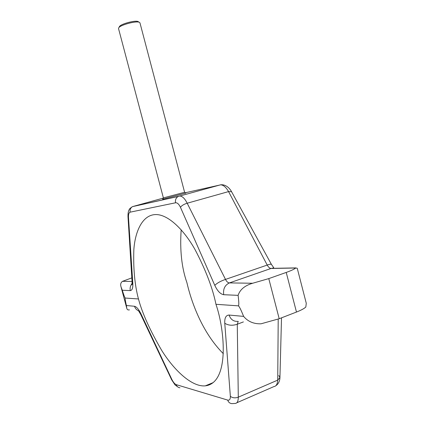 <?xml version="1.0" encoding="UTF-8"?>
<svg xmlns="http://www.w3.org/2000/svg" width="425" height="425" viewBox="0 0 425 425"><rect width="100%" height="100%" fill="white"/><g stroke="black" fill="none" stroke-linecap="round" stroke-linejoin="round"><path stroke-width="0.64" d="M132.058 281.467L122.543 281.323L131.867 277.86M129.45 309.868C127.999 310.176 127.112 309.655 126.788 308.3L126.39 305.517C125.263 300.533 124.902 298.047 125.306 298.053L138.46 298.961C142.306 313.363 150.094 330.581 161.829 350.614C173.761 369.761 191.638 387.164 205.312 385.858C229.452 383.058 225.117 330.809 215.958 304.3L238.271 305.841C239.041 305.91 240.826 309.427 243.626 316.397C247.94 321.576 253.746 324.041 261.046 323.797L279.198 318.734L296.469 312.051C301.107 310.239 304.226 308.561 305.819 307.02L306.276 303.301M181.172 229.808C179.77 250.15 181.682 267.761 186.91 282.646C191.048 300.703 201.567 331.888 223.343 353.696M138.46 298.961C134.72 284.931 133.184 268.441 133.854 249.486C135.161 231.37 142.497 214.466 156.097 214.561C168.539 214.641 184.046 230.116 194.937 249.406C205.657 269.763 212.665 288.06 215.958 304.3M252.636 283.252L229.426 282.907C227.97 282.827 226.658 281.663 225.5 279.411L187.191 203.23C184.062 204.154 181.81 205.498 180.439 207.267L214.79 285.35C217.414 290.982 220.389 294.105 223.725 294.716L238.117 295.354C239.944 289.606 244.784 285.573 252.636 283.252L268.775 278.609L286.227 272.43C290.913 270.757 294.089 269.285 295.763 268.01L297.24 268.249L306.276 303.307M126.39 305.517L134.528 306.271C136.579 306.781 138.704 309.257 140.898 313.692L171.838 379.408C173.304 382.319 174.776 384.067 176.253 384.646L227.699 400.09C229.537 400.499 230.424 399.245 230.355 396.334L224.767 323.244C224.506 317.927 225.941 315.196 229.064 315.047L243.626 316.397M236.693 402.815L274.024 386.538C276.176 386.283 277.413 384.142 277.732 380.115L278.21 319.111M238.207 321.38L237.267 324.243L238.298 397.168C238.26 401.184 237.251 403.272 235.28 403.431M235.269 403.431L231.79 403.638C229.723 403.341 228.358 402.156 227.699 400.09M278.837 375.519L279.937 377.533L277.732 380.115L238.298 397.168C235.259 398.278 232.613 398.002 230.355 396.334M243.376 321.927L237.267 324.243C232.464 325.816 228.299 325.486 224.767 323.244M178.373 387.329L175.047 384.917L171.652 379.801L171.838 379.408M171.642 379.78L140.739 314.495L140.898 313.692M238.117 295.354C238.977 302.382 239.031 305.883 238.271 305.841M125.306 298.053C124.892 298.005 123.882 295.402 122.283 290.248L130.321 290.604C132.175 290.349 133.009 288.007 132.828 283.587L128.472 217.212C128.377 214.258 128.94 212.574 130.167 212.16L175.567 202.783C177.268 202.608 178.893 204.101 180.439 207.267M122.543 281.323C120.79 282.476 120.27 284.277 120.987 286.726L122.283 290.248M163.327 198.087L132.446 206.64L178.064 196.493L220.564 184.811C223.38 184.96 226.047 187.223 228.565 191.595L187.191 203.23C184.891 198.645 182.442 196.233 179.844 195.999L132.632 206.598M162.69 199.187L185.842 193.067M231.556 191.696L228.565 191.595L267.219 265.072C268.451 267.219 269.721 268.35 271.017 268.467L295.763 268.01M271.517 264.557L271.453 264.451C270.874 263.999 269.466 264.212 267.219 265.072L225.5 279.411C220.702 281.053 217.133 283.029 214.79 285.35M220.554 184.811C226.488 184.094 230.435 189.486 231.498 191.595L271.453 264.451L273.865 267.893L271.017 268.467L229.426 282.907C224.852 285.101 222.95 289.037 223.725 294.716M132.573 283.321L131.851 284.862L132.095 282.243L127.978 216.442L128.472 217.212M132.095 282.243L132.828 283.587M184.604 192.291L163.386 197.896L118.506 28.491L118.899 27.556C121.077 24.772 135.878 20.862 139.145 22.206L139.947 22.823L184.604 192.291M138.481 21.818L137.865 21.468C134.906 20.251 121.619 23.763 119.648 26.281L119.287 26.892M296.469 312.051L286.227 272.43M279.198 318.734L268.775 278.609M238.112 321.369C233.713 321.693 230.695 319.584 229.064 315.047M179.934 387.781C178.064 387.499 176.837 386.458 176.253 384.646M139.506 311.111C136.951 310.346 135.293 308.731 134.528 306.271M185.321 192.764L221.032 184.758M274.848 268.297L295.912 267.904M220.564 184.811L178.064 196.493C175.902 197.986 175.068 200.085 175.567 202.783M127.978 216.442C127.962 213.084 128.377 210.821 129.211 209.653C129.205 209.089 130.278 208.085 132.446 206.64L132.446 206.64C130.491 207.958 129.737 209.796 130.167 212.16M132.106 283.475C130.342 285.696 129.747 288.07 130.321 290.604M213.233 382.574L205.312 385.858M281.509 317.842L279.937 377.533M279.926 377.798C279.905 378.85 279.528 383.509 275.597 385.858M140.707 314.431L138.603 310.893M126.788 308.3L120.987 286.726M163.434 197.901L162.658 199.245M184.562 192.318L185.9 193.104M119.648 26.281L118.899 27.556M137.865 21.468L139.145 22.206"/></g></svg>
